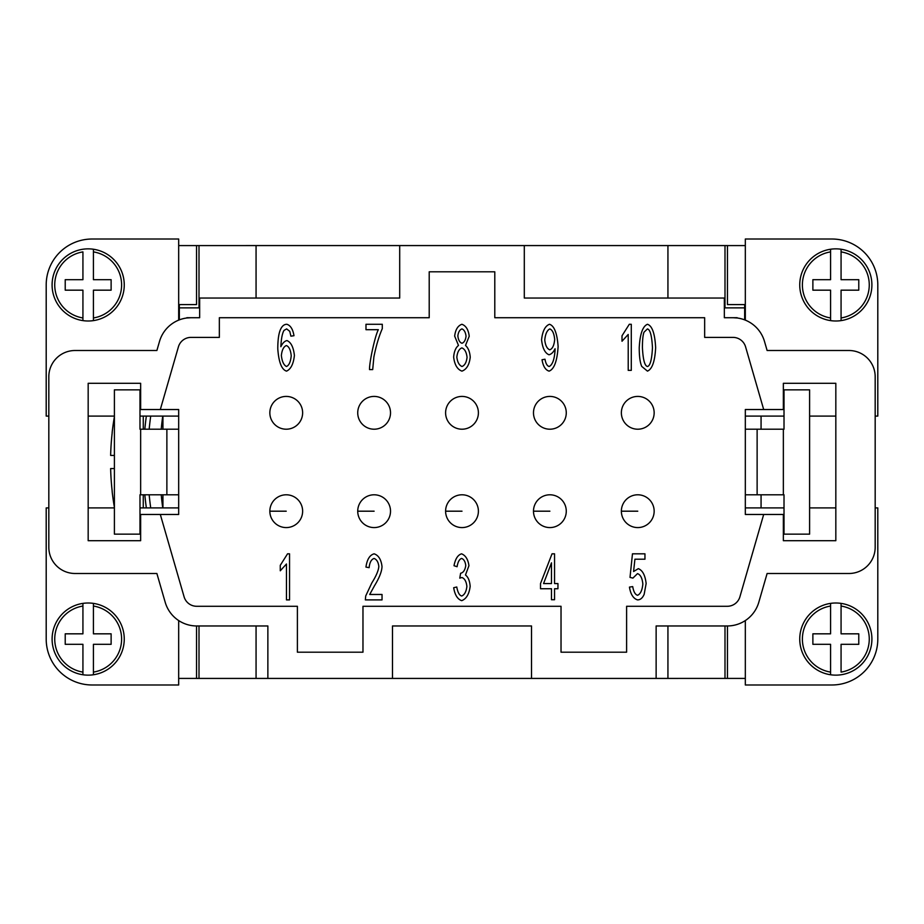 <?xml version="1.0" encoding="UTF-8"?>
<svg xmlns="http://www.w3.org/2000/svg" width="924" height="924" viewBox="0 0 924 924"><rect width="100%" height="100%" fill="white"/><g stroke="black" fill="none" stroke-linecap="round" stroke-linejoin="round"><path stroke-width="1.39" d="M764.806 429.21L757.126 429.21L757.126 494.79L783.356 494.79L783.356 429.21L764.806 429.21M841.071 603.384A36.071 36.071 0 0 1 841.071 674.763A36.071 36.071 0 0 1 830.584 674.763L830.584 672.106L830.584 674.763A36.071 36.071 0 0 1 830.584 603.384L830.584 606.04L830.584 603.384A36.071 36.071 0 0 1 841.071 603.384L841.071 633.829L858.777 633.829L858.777 644.317L841.071 644.317L841.071 672.106A33.449 33.449 0 0 0 841.071 606.04L841.071 603.384M835.827 320.998A36.071 36.071 0 0 1 830.584 320.616L830.584 290.171L812.877 290.171L812.877 279.683L830.584 279.683L830.584 249.237A36.071 36.071 0 0 0 830.584 320.616L830.584 317.96A33.449 33.449 0 0 1 830.584 251.894L830.584 249.237A36.071 36.071 0 0 1 841.071 249.237L841.071 279.683L858.777 279.683L858.777 290.171L841.071 290.171L841.071 320.616A36.071 36.071 0 0 1 835.827 320.998M871.898 284.927A36.071 36.071 0 0 0 841.071 249.237L841.071 251.894A33.449 33.449 0 0 1 841.071 317.96L841.071 320.616A36.071 36.071 0 0 0 871.898 284.927M159.194 429.21L139.986 429.21L139.986 389.859L114.403 389.859L114.403 534.141L139.986 534.141L139.986 494.79L166.874 494.79L166.874 429.21L159.194 429.21M88.173 603.002A36.071 36.071 0 0 1 93.416 603.384L93.416 633.829L111.123 633.829L111.123 644.317L93.416 644.317L93.416 674.763A36.071 36.071 0 0 0 93.416 603.384L93.416 606.04A33.449 33.449 0 0 1 93.416 672.106L93.416 674.763A36.071 36.071 0 0 1 82.929 674.763L82.929 644.317L65.223 644.317L65.223 633.829L82.929 633.829L82.929 603.384A36.071 36.071 0 0 1 88.173 603.002M52.102 639.073A36.071 36.071 0 0 0 82.929 674.763L82.929 672.106A33.449 33.449 0 0 1 82.929 606.04L82.929 603.384A36.071 36.071 0 0 0 52.102 639.073M82.929 320.616A36.071 36.071 0 0 1 82.929 249.237A36.071 36.071 0 0 1 93.416 249.237L93.416 251.894L93.416 249.237A36.071 36.071 0 0 1 93.416 320.616L93.416 317.96L93.416 320.616A36.071 36.071 0 0 1 82.929 320.616L82.929 290.171L65.223 290.171L65.223 279.683L82.929 279.683L82.929 251.894A33.449 33.449 0 0 0 82.929 317.96L82.929 320.616M149.168 429.21A340.402 340.402 0 0 1 150.704 416.089M143.266 429.21L143.266 416.089M161.215 494.79A340.402 340.402 0 0 0 162.74 507.911M654.157 412.809A16.401 16.401 0 0 0 637.768 396.419A16.401 16.401 0 0 0 621.367 412.809A16.401 16.401 0 0 0 637.768 429.21A16.401 16.401 0 0 0 654.157 412.809A16.401 16.401 0 0 1 637.768 429.21A16.401 16.401 0 0 1 621.367 412.809M621.367 511.191A16.401 16.401 0 0 1 637.768 494.79A16.401 16.401 0 0 1 654.157 511.191A16.401 16.401 0 0 1 637.768 527.581A16.401 16.401 0 0 1 621.367 511.191L637.768 511.191M566.273 412.809A16.401 16.401 0 0 0 549.884 396.419A16.401 16.401 0 0 0 533.483 412.809A16.401 16.401 0 0 0 549.884 429.21A16.401 16.401 0 0 0 566.273 412.809A16.401 16.401 0 0 1 549.884 429.21A16.401 16.401 0 0 1 533.483 412.809M478.401 412.809A16.401 16.401 0 0 0 462 396.419A16.401 16.401 0 0 0 445.599 412.809A16.401 16.401 0 0 0 462 429.21A16.401 16.401 0 0 0 478.401 412.809A16.401 16.401 0 0 1 462 429.21A16.401 16.401 0 0 1 445.599 412.809M390.517 412.809A16.401 16.401 0 0 0 374.116 396.419A16.401 16.401 0 0 0 357.727 412.809A16.401 16.401 0 0 0 374.116 429.21A16.401 16.401 0 0 0 390.517 412.809A16.401 16.401 0 0 1 374.116 429.21A16.401 16.401 0 0 1 357.727 412.809M302.633 412.809A16.401 16.401 0 0 0 286.232 396.419A16.401 16.401 0 0 0 269.843 412.809A16.401 16.401 0 0 0 286.232 429.21A16.401 16.401 0 0 0 302.633 412.809A16.401 16.401 0 0 1 286.232 429.21A16.401 16.401 0 0 1 269.843 412.809M533.483 511.191A16.401 16.401 0 0 1 549.884 494.79A16.401 16.401 0 0 1 566.273 511.191A16.401 16.401 0 0 1 549.884 527.581A16.401 16.401 0 0 1 533.483 511.191L549.884 511.191M445.599 511.191A16.401 16.401 0 0 1 462 494.79A16.401 16.401 0 0 1 478.401 511.191A16.401 16.401 0 0 1 462 527.581A16.401 16.401 0 0 1 445.599 511.191L462 511.191M357.727 511.191A16.401 16.401 0 0 1 374.116 494.79A16.401 16.401 0 0 1 390.517 511.191A16.401 16.401 0 0 1 374.116 527.581A16.401 16.401 0 0 1 357.727 511.191L374.116 511.191M269.843 511.191A16.401 16.401 0 0 1 286.232 494.79A16.401 16.401 0 0 1 302.633 511.191A16.401 16.401 0 0 1 286.232 527.581A16.401 16.401 0 0 1 269.843 511.191L286.232 511.191M378.332 329.695L365.985 329.695L365.985 324.278L382.293 324.278L382.293 328.644C378.932 336.348 376.126 345.784 373.885 356.953L372.695 369.588L369.519 369.588C369.311 362.162 374.959 336.036 378.332 329.695M549.861 328.932C547.135 330.157 545.426 333.83 544.756 339.951C545.356 345.426 547.031 348.718 549.792 349.815C552.494 348.787 554.123 345.357 554.689 339.501C554.1 333.541 552.494 330.018 549.861 328.932M549.099 371.125C545.46 370.039 543.104 366.239 542.03 359.725L544.998 359.228C545.761 363.559 547.147 365.985 549.168 366.505C552.517 364.83 554.481 359.286 555.081 349.849L555.047 348.729C553.511 352.102 551.501 354.111 549.029 354.781C544.987 353.164 542.504 348.152 541.568 339.778C542.515 331.104 545.148 325.941 549.48 324.278C554.25 325.768 557.126 333.171 558.119 346.454C557.218 360.984 554.204 369.207 549.099 371.125M631.288 324.278L631.288 370.362L628.216 370.362L628.216 334.453L622.014 341.245L622.014 335.782L629.302 324.278L631.288 324.278M551.478 562.843L543.566 583.564L551.478 583.564L551.478 562.843M554.55 599.722L551.478 599.722L551.478 588.738L540.517 588.738L540.517 583.564L552.032 553.822L554.55 553.822L554.55 583.564L557.946 583.564L557.946 588.738L554.55 588.738L554.55 599.722M369.692 594.479L382.039 594.479L382.039 599.895L365.35 599.895L365.708 595.98L371.829 582.928C376.207 575.975 378.54 570.466 378.828 566.412C378.309 562.092 376.715 559.436 374.07 558.466C371.298 559.39 369.658 562.45 369.126 567.671L365.95 567.082C367.036 559.424 369.762 555.001 374.139 553.822C378.574 555.347 381.208 559.597 382.005 566.551C381.866 571.39 379.383 577.754 374.555 585.654L369.692 594.479M289.547 553.822L289.547 599.895L286.463 599.895L286.463 563.998L280.272 570.789L280.272 565.326L287.549 553.822L289.547 553.822M461.7 600.669C457.53 599.226 454.851 594.906 453.684 587.722L456.768 586.994C457.75 592.399 459.39 595.403 461.7 596.015C464.529 594.848 466.262 591.649 466.886 586.428C466.32 581.508 464.68 578.539 461.942 577.512L459.782 578.135L460.614 573.273C463.328 572.661 465.049 570.108 465.765 565.604C465.292 561.665 463.917 559.274 461.63 558.431C459.401 559.124 457.888 561.884 457.08 566.724L454.007 565.719C455.313 558.916 457.83 554.943 461.561 553.822C465.592 555.428 468.064 559.39 468.942 565.719L465.477 575.017C468.168 577.038 469.727 580.803 470.166 586.324C469.184 594.097 466.366 598.879 461.7 600.669M637.537 599.895C633.286 598.533 630.595 594.271 629.452 587.098L632.709 586.601C633.564 591.66 635.169 594.559 637.537 595.287C640.447 594.074 642.215 590.332 642.85 584.049C642.272 578.158 640.494 574.682 637.502 573.619L632.917 578.101L630.018 577.396L632.466 553.822L644.952 553.822L644.952 559.205L634.915 559.205L633.587 571.517L638.345 568.653C642.584 570.339 645.183 575.294 646.142 583.529L644.155 594.34C642.538 598.047 640.332 599.895 637.537 599.895M647.458 366.505C650.173 365.892 651.847 359.632 652.459 347.724C651.847 335.782 650.173 329.522 647.424 328.932L643.993 332.213C642.942 335.019 642.423 340.182 642.423 347.724C643.035 359.655 644.709 365.916 647.458 366.505M641.718 366.401C640.066 362.554 639.235 356.329 639.235 347.724C639.951 334.072 642.7 326.253 647.458 324.278C652.194 325.814 654.92 333.622 655.647 347.724C654.931 361.307 652.205 369.115 647.458 371.125L641.718 366.401M461.977 343.278C464.229 342.411 465.581 340.055 466.043 336.209C465.546 332.224 464.183 329.787 461.942 328.898C459.69 329.787 458.327 332.12 457.854 335.897C458.304 339.974 459.678 342.446 461.977 343.278M461.977 366.505C464.772 365.43 466.47 362.37 467.059 357.311C466.447 352.125 464.726 348.983 461.873 347.898C459.101 348.983 457.415 352.056 456.837 357.091C457.426 362.104 459.147 365.246 461.977 366.505M453.649 357.057C454.111 351.49 455.717 347.62 458.489 345.449L454.666 336.105C455.44 329.66 457.854 325.71 461.908 324.278C465.996 325.756 468.433 329.752 469.23 336.244L465.511 345.449C468.249 347.921 469.819 351.848 470.235 357.242C469.334 364.807 466.562 369.438 461.942 371.125C457.334 369.45 454.562 364.761 453.649 357.057M286.463 366.505C289.027 365.407 290.621 361.838 291.222 355.798C290.656 350 289.027 346.592 286.359 345.553C283.645 346.639 281.97 349.953 281.358 355.486C282.039 361.434 283.749 365.107 286.463 366.505M286.844 324.278C290.517 325.41 292.896 329.221 293.982 335.712L290.91 336.174L289.755 331.312L286.636 328.898L284.014 330.399C282.259 333.345 281.219 338.785 280.861 346.708C282.571 343.104 284.615 341.06 286.983 340.575C291.002 342.25 293.474 347.205 294.41 355.451C293.462 363.987 290.841 369.207 286.532 371.125C281.67 369.658 278.759 362.243 277.789 348.868C277.789 340.009 278.678 333.564 280.48 329.522C282.063 326.022 284.188 324.278 286.844 324.278M763.686 514.472L745.322 514.472L745.322 409.528L783.356 409.528L783.356 383.298L835.827 383.298L835.827 540.702L783.356 540.702L783.356 514.472L763.686 514.472L739.905 596.812A13.121 13.121 0 0 1 727.304 606.283L626.611 606.283L626.611 652.194L561.03 652.194L561.03 606.283L362.97 606.283L362.97 652.194L297.389 652.194L297.389 606.283L196.697 606.283A13.121 13.121 0 0 1 184.095 596.812L160.314 514.472L140.644 514.472L140.644 540.702L88.173 540.702L88.173 383.298L140.644 383.298L140.644 409.528L178.678 409.528L178.678 514.472L160.314 514.472M160.314 409.528L178.413 346.87A13.121 13.121 0 0 1 191.014 337.387L219.346 337.387L219.346 317.717L429.21 317.717L429.21 271.806L494.79 271.806L494.79 317.717L704.654 317.717L704.654 337.387L732.986 337.387A13.121 13.121 0 0 1 745.587 346.87L763.686 409.528M531.519 625.964L392.481 625.964L392.481 678.424L267.868 678.424L267.868 625.964L196.697 625.964A32.79 32.79 0 0 1 165.2 602.263L156.884 573.492L75.052 573.492A26.23 26.23 0 0 1 48.822 547.262L48.822 376.738A26.23 26.23 0 0 1 75.052 350.508L156.884 350.508L159.517 341.406A32.79 32.79 0 0 1 191.014 317.717L199.665 317.717L199.665 298.036L399.699 298.036L399.699 245.576L524.301 245.576L524.301 298.036L724.335 298.036L724.335 317.717L732.986 317.717A32.79 32.79 0 0 1 764.483 341.406L767.116 350.508L848.948 350.508A26.23 26.23 0 0 1 875.178 376.738L875.178 547.262A26.23 26.23 0 0 1 848.948 573.492L767.116 573.492L758.8 602.263A32.79 32.79 0 0 1 727.304 625.964L656.132 625.964L656.132 678.424L531.519 678.424L531.519 625.964M178.413 346.87A13.121 13.121 0 0 1 191.014 337.387M732.986 337.387A13.121 13.121 0 0 1 745.587 346.87M191.014 317.717L186.752 317.995M744.663 304.608L744.663 319.866A32.79 32.79 0 0 0 737.248 317.995L732.986 317.717M186.833 317.717L199.665 317.717M745.322 507.911L784.014 507.911M809.597 507.911L835.827 507.911M724.335 317.717L737.167 317.717M875.178 416.089L877.8 416.089L877.8 284.927A45.911 45.911 0 0 0 831.889 239.016L745.322 239.016L745.322 320.12M745.322 416.089L784.014 416.089M809.597 416.089L835.827 416.089M875.178 507.911L877.8 507.911L877.8 639.073A45.911 45.911 0 0 1 831.889 684.984L745.322 684.984L745.322 620.558M199.007 625.964L199.007 678.424L179.337 678.412M256.063 625.964L256.063 678.424L199.007 678.424M744.663 678.412L667.936 678.424L667.936 625.964M724.994 678.424L724.994 625.964M744.663 307.877L724.994 307.877L724.994 245.576L744.663 245.588M667.936 298.036L667.936 245.576L724.994 245.576M179.337 245.588L256.063 245.576L256.063 298.036M199.007 245.576L199.007 307.877L179.337 307.877L179.337 304.608M179.337 319.866L179.337 307.877M48.822 507.911L46.2 507.911L46.2 639.073A45.911 45.911 0 0 0 92.111 684.984L178.678 684.984L178.678 620.558M178.678 507.911L139.986 507.911M114.403 507.911L88.173 507.911M48.822 416.089L46.2 416.089L46.2 284.927A45.911 45.911 0 0 1 92.111 239.016L178.678 239.016L178.678 320.12M178.678 416.089L139.986 416.089M114.403 416.089L88.173 416.089M114.403 468.56L110.637 468.56A262.254 262.254 0 0 0 112.22 491.51L112.139 491.51A262.335 262.335 0 0 0 114.403 507.264M114.403 416.736A262.335 262.335 0 0 0 112.139 432.49L112.22 432.49A262.254 262.254 0 0 0 110.637 455.44L114.403 455.44M162.74 416.089A340.402 340.402 0 0 0 161.215 429.21M150.704 507.911A340.402 340.402 0 0 1 149.168 494.79M178.678 494.79L166.874 494.79M162.936 429.21L162.936 416.089M162.936 507.911L162.936 494.79M143.266 507.911L143.266 494.79M93.416 251.894L93.416 279.683L111.123 279.683L111.123 290.171L93.416 290.171L93.416 317.96A33.449 33.449 0 0 0 93.416 251.894M178.678 304.608L196.535 304.608L196.535 245.588L178.678 245.588M46.2 284.927A45.911 45.911 0 0 1 92.111 239.016M196.535 625.964L196.535 678.412L178.678 678.412M92.111 684.984A45.911 45.911 0 0 1 46.2 639.073M166.874 429.21L178.678 429.21M830.584 672.106L830.584 644.317L812.877 644.317L812.877 633.829L830.584 633.829L830.584 606.04A33.449 33.449 0 0 0 830.584 672.106M745.322 304.608L727.465 304.608L727.465 245.588L745.322 245.588M727.465 625.964L727.465 678.412L745.322 678.412M745.322 494.79L757.126 494.79M783.356 429.21L784.014 429.21L784.014 389.859L809.597 389.859L809.597 534.141L784.014 534.141L784.014 494.79L783.356 494.79M757.126 429.21L745.322 429.21M761.064 507.911L761.064 494.79M761.064 429.21L761.064 416.089M667.936 245.576L524.301 245.576M399.699 245.576L256.063 245.576M256.063 678.424L267.868 678.424M392.481 678.424L531.519 678.424M656.132 678.424L667.936 678.424M871.898 639.073A36.071 36.071 0 0 1 841.071 674.763M140.644 429.21L140.644 494.79M52.102 284.927A36.071 36.071 0 0 1 82.929 249.237M93.416 249.237A36.071 36.071 0 0 1 124.243 284.927M830.584 674.763A36.071 36.071 0 0 1 799.757 639.073M146.339 416.089A344.721 344.721 0 0 0 144.825 429.21M144.825 494.79A344.721 344.721 0 0 0 146.339 507.911"/></g></svg>
